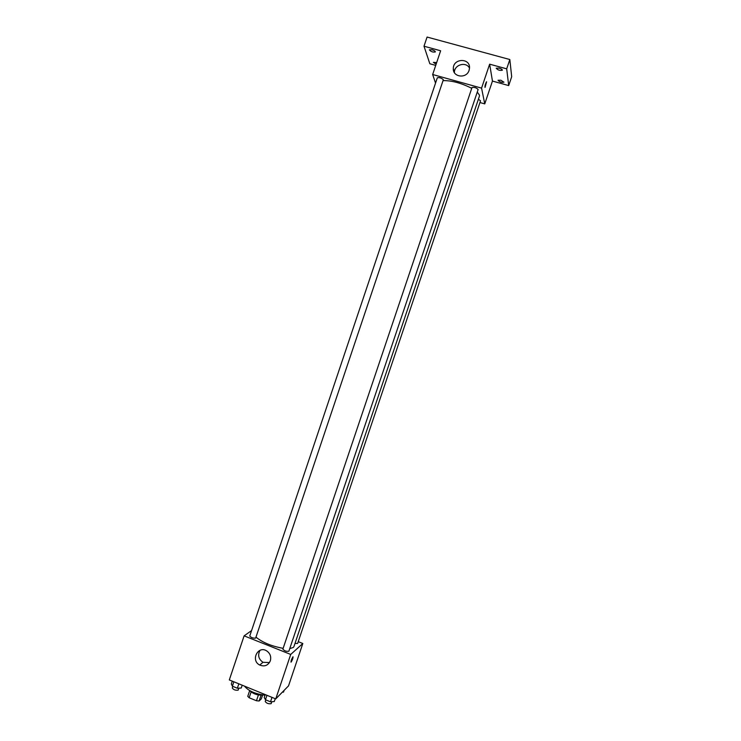 <?xml version="1.0" encoding="UTF-8"?>
<svg xmlns="http://www.w3.org/2000/svg" width="741" height="741" viewBox="0 0 741 741"><rect width="100%" height="100%" fill="white"/><g stroke="black" fill="none" stroke-linecap="round" stroke-linejoin="round"><path stroke-width="1.11" d="M258.396 695.002L256.46 700.754L249.152 697.753L247.763 696.327L249.634 690.76M262.592 695.141L261.341 698.856L259.137 700.995L256.46 700.754M261.054 695.29L259.137 700.995M262.999 695.021C257.794 695.512 253.265 693.984 249.411 690.445M251.079 692.048L249.152 697.753M244.474 686.129C248.467 690.955 255.302 693.984 264.991 695.188M298.225 641.669L302.819 643.494L288.527 685.879L275.745 698.902L229.312 679.932L244.113 635.852L251.579 630.582M289.75 648.616L293.362 647.421L293.936 646.578L479.427 96.154L479.473 95.154L477.269 92.06M256.025 637.186C262.555 642.503 271.595 646.217 283.136 648.329M302.819 643.494L290.722 654.442L244.113 635.852M255.645 638.121L443.359 79.676C441.321 77.944 439.311 77.314 437.32 77.796L249.763 635.991C251.032 637.593 252.996 638.307 255.645 638.121M294.992 643.438L297.632 643.438L480.529 100.813L478.399 99.229M282.867 649.144L472.017 87.503C474.425 87.067 476.454 87.744 478.121 89.531L288.879 651.2C286.489 651.645 284.488 650.968 282.867 649.144L282.96 649.005M290.722 654.442L275.745 698.902M270.326 660.805C268.094 665.52 264.565 666.937 259.73 665.048C250.254 660.388 258.09 644.994 266.88 651.024C270.224 653.506 271.373 656.767 270.326 660.805M292.89 656.859C293.186 657.739 292.612 659.462 291.157 662.037C290.824 661.231 291.389 659.518 292.862 656.887L292.89 656.859M293.047 656.795C293.019 658.24 292.389 659.99 291.157 662.037L290.972 662.13M269.483 662.556L262.981 662.297C258.498 659.11 257.516 655.118 260.035 650.311M443.099 80.639C451.584 80.445 461.134 82.992 471.748 88.309M479.946 102.536L484.753 103.888L481.567 88.123L432.661 74.508L435.541 83.094M484.753 103.888L492.45 81.075L508.697 85.576L511.688 76.712L509.836 59.53L427.075 37.05L424 46.22L429.845 63.763L435.727 65.393M509.836 59.53L506.696 68.839L489.644 64.171L481.567 88.123M432.661 74.508L440.636 50.768L424 46.22M469.09 70.33C466.598 78.981 452.631 77.296 453.316 68.459C453.205 58.094 470.405 57.733 469.507 68.153L469.09 70.33M492.45 81.075L489.644 64.171M486.578 81.797L485.105 87.327C484.753 86.364 485.198 84.539 486.439 81.871L484.957 87.401M454.4 72.618L454.4 72.461C454.224 64.652 466.154 61.234 469.507 68.153M436.106 64.263L433.392 62.364L436.681 62.54M432.003 49.74C434.18 50.444 435.3 51.166 435.375 51.926C432.966 52.407 430.966 51.713 429.354 49.823L432.003 49.74M500.833 80.213L503.945 82.186C501.583 82.677 499.601 82.038 498.008 80.26L500.833 80.213M499.128 68.116C501.231 68.783 502.305 69.478 502.352 70.21C499.897 70.756 497.85 70.089 496.211 68.209L499.128 68.116M508.697 85.576L506.696 68.839M275.244 698.698L274.281 701.551L270.493 701.81L265.454 699.745L264.231 697.438L265.195 694.595M271.993 697.374L270.493 701.81M266.945 695.308L265.454 699.745M265.778 699.875L265.241 701.458C266.501 703.329 268.474 704.061 271.15 703.672L271.854 701.718M242.205 685.203L241.251 688.028L237.352 688.232L232.378 686.194L231.331 683.971L232.285 681.146M238.834 683.823L237.352 688.232M233.85 681.785L232.378 686.194M232.831 686.379L232.294 687.991C233.498 689.778 235.453 690.501 238.157 690.14L238.889 688.148M284.109 690.38L283.534 692.094L282.367 692.159M262.981 662.297L259.73 665.048M454.4 72.461L453.316 68.459"/></g></svg>
